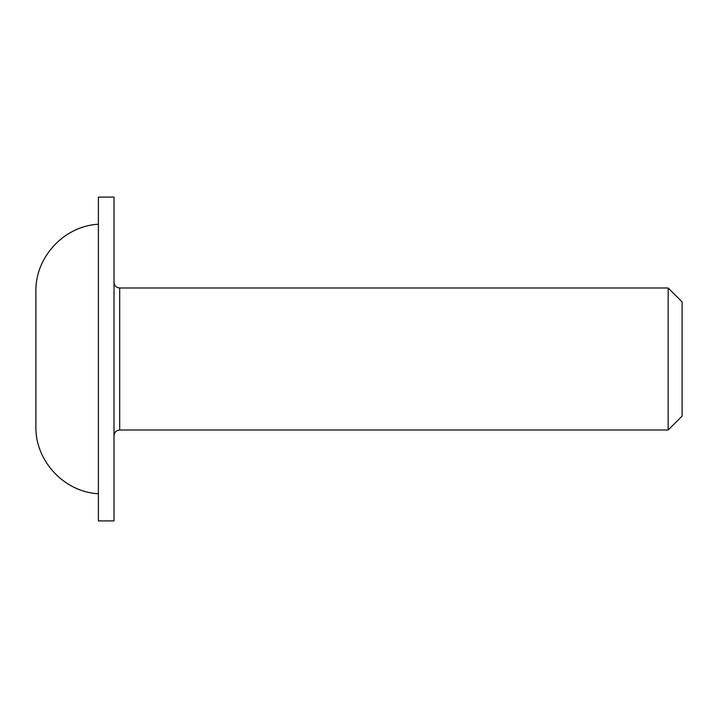 <?xml version="1.0" encoding="UTF-8"?>
<svg xmlns="http://www.w3.org/2000/svg" width="718" height="718" viewBox="0 0 718 718"><rect width="100%" height="100%" fill="white"/><g stroke="black" fill="none" stroke-linecap="round" stroke-linejoin="round"><path stroke-width="1.08" d="M98.393 197.091L98.393 520.909L114.009 520.909L114.009 197.091L98.393 197.091M668.162 287.99L668.162 430.01L119.691 430.01L119.691 287.99L668.162 287.99L682.1 301.928L682.1 416.072L668.162 430.01M98.393 224.249C64.207 225.919 35.11 257.179 35.9 291.4L35.9 426.6C35.11 460.821 64.207 492.081 98.393 493.751M119.691 287.99C116.271 287.685 114.377 285.791 114.009 282.309M119.691 430.01C116.271 430.315 114.377 432.209 114.009 435.691"/></g></svg>
